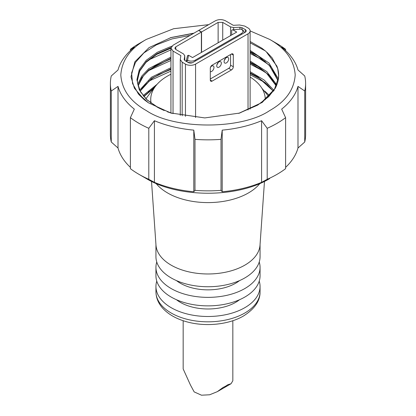 <?xml version="1.0" encoding="UTF-8"?>
<svg xmlns="http://www.w3.org/2000/svg" width="416" height="416" viewBox="0 0 416 416"><rect width="100%" height="100%" fill="white"/><g stroke="black" fill="none" stroke-linecap="round" stroke-linejoin="round"><path stroke-width="0.62" d="M210.298 78.978L228.706 68.354A2.605 1.503 120 0 0 230.547 65.166L230.547 54.538M184.174 59.55L184.933 60.611L188.214 62.509A3.255 1.877 180 0 0 192.816 62.509L245.268 32.224L245.268 29.567A3.255 1.877 180 0 1 246.225 30.893A3.255 1.877 180 0 1 245.268 32.224M231.468 54.007A2.605 1.503 -60 0 1 232.768 53.877A2.605 1.503 -60 0 1 233.308 55.068L231.468 54.007L212.139 65.166A2.605 1.503 120 0 0 210.298 68.354L210.298 80.038A2.605 1.503 -60 0 0 210.839 81.234A2.605 1.503 -60 0 0 212.139 81.104L210.298 80.038M233.308 55.068L233.308 66.758A2.605 1.503 -60 0 1 231.468 69.945L212.139 81.104M218.124 42.796L218.124 22.396L201.557 31.959L198.796 30.363L215.363 20.8C218.738 19.204 222.113 19.204 225.482 20.8L233.308 25.314L239.569 24.991L244.748 26.078L248.03 27.971A7.16 4.134 180 0 1 250.125 30.893A7.16 4.134 180 0 1 248.03 33.816L195.577 64.1A7.16 4.134 180 0 1 185.453 64.1L182.172 62.208L180.268 59.55L180.851 55.598L173.03 51.085L170.934 48.162L173.03 45.24L198.614 30.472L201.375 32.063L175.791 46.836L175.791 49.488L183.612 54.007L184.74 55.801L184.184 59.696M218.124 22.396L222.726 22.396L222.726 40.139M239.918 29.208L239.918 27.238L233.657 27.56L230.547 26.91L222.726 22.396M239.918 27.238L241.987 27.674L241.987 29.583M245.268 29.567L241.987 27.674M184.756 60.502L184.756 55.598L184.74 60.486M175.791 49.488L174.84 48.162L175.791 46.836M201.557 31.959L201.557 52.359M201.375 52.468L201.375 32.063M226.387 57.606A3.245 1.872 -60 0 1 228.01 57.444A3.245 1.872 -60 0 1 228.509 60.044A3.245 1.872 -60 0 1 226.387 62.899A3.245 1.872 -60 0 1 224.77 63.06A3.245 1.872 -60 0 1 224.271 60.46A3.245 1.872 -60 0 1 226.387 57.606M224.302 60.362A3.245 1.872 120 0 0 225.441 58.391M219.045 61.859A3.245 1.872 -60 0 1 220.662 61.698A3.245 1.872 -60 0 1 221.161 64.298A3.245 1.872 -60 0 1 219.045 67.153A3.245 1.872 -60 0 1 217.422 67.314A3.245 1.872 -60 0 1 216.923 64.714A3.245 1.872 -60 0 1 219.045 61.859M216.954 64.615A3.245 1.872 120 0 0 218.093 62.644M210.574 67.075A3.245 1.872 -60 0 1 211.682 66.108A3.245 1.872 -60 0 1 213.304 65.946A3.245 1.872 -60 0 1 213.798 68.546A3.245 1.872 -60 0 1 211.682 71.406A3.245 1.872 -60 0 1 210.298 71.666M210.366 67.761A3.245 1.872 120 0 0 210.73 66.893M241.727 34.268L241.311 33.55L195.114 60.221L195.53 60.939M241.311 33.55A5.335 3.078 0 0 0 241.311 29.193L242.143 29.671A6.505 3.754 180 0 1 244.046 32.328A6.505 3.754 180 0 1 243.948 32.989M192.405 62.707A6.505 3.754 180 0 1 186.753 61.662M242.143 29.671L241.171 29.115L232.742 29.77L236.714 32.063L192.54 57.564L188.568 55.271L187.569 60.221A5.335 3.078 0 0 0 195.114 60.221M232.742 29.77L231.696 30.124L231.696 34.96M187.429 60.143L186.191 61.339L187.528 55.63L188.568 55.271M151.518 181.35L155.984 245.133A52.057 30.056 0 0 0 171.189 265.174A52.057 30.056 0 0 0 226.944 271.913A52.057 30.056 0 0 0 260.016 245.133L264.482 181.35M259.969 183.425A57.262 33.062 180 0 1 167.508 192.915A57.262 33.062 180 0 1 156.031 183.425M155.943 244.525L155.943 256.688A52.057 30.056 0 0 0 171.189 277.94A52.057 30.056 0 0 0 227.921 284.456A52.057 30.056 0 0 0 260.057 256.688L260.057 244.525M176.457 280.597A39.042 22.542 0 0 0 180.393 283.249A39.042 22.542 0 0 0 239.543 280.597M259.236 262.002A52.057 30.056 180 0 1 260.057 267.311A52.057 30.056 180 0 1 227.921 295.079A52.057 30.056 180 0 1 171.189 288.564A52.057 30.056 180 0 1 155.943 267.311A52.057 30.056 180 0 1 156.764 262.002M155.943 267.311L155.943 275.813A52.057 30.056 0 0 0 171.189 297.066A52.057 30.056 0 0 0 227.921 303.581A52.057 30.056 0 0 0 260.057 275.813L260.057 267.311M151.117 103.246A57.262 33.062 180 0 1 150.738 99.434A57.262 33.062 180 0 1 170.934 74.235M176.457 299.723A39.042 22.542 0 0 0 180.393 302.38A39.042 22.542 0 0 0 239.543 299.723M259.236 281.128A52.057 30.056 180 0 1 260.057 286.442A52.057 30.056 180 0 1 227.921 314.205A52.057 30.056 180 0 1 171.189 307.694A52.057 30.056 180 0 1 155.943 286.442A52.057 30.056 180 0 1 156.764 281.128M183.165 320.715L183.165 368.93L190.44 384.992L194.173 391.908L201.5 395.2L209.659 394.774L217.308 391.664L223.111 387.431A24.835 14.336 0 0 0 227.708 384.779L231.026 383.75L232.835 380.775L232.835 320.715M250.125 77.043A57.262 33.062 180 0 1 265.262 99.434A57.262 33.062 180 0 1 265.262 99.788L265.262 99.434M143.681 96.361L155.225 86.606M143.723 96.413L155.085 86.793M140.119 91.094L151.72 78.312L170.934 68.853M250.125 72.852L257.925 76.986L273.359 91.068M140.145 91.146L151.752 78.395L170.934 68.962M250.125 72.961L257.925 77.09L273.322 91.12M138.07 85.842L141.866 77.532L148.86 69.909L170.934 58.23M250.125 62.228L257.925 66.362L269.261 75.369L276.318 85.8M138.081 85.894L141.892 77.6L148.892 69.997L170.934 58.339M250.125 62.332L257.925 66.466L269.235 75.452L276.292 85.852M164.154 110.516L158.792 107.994L147.186 100.027L140.556 91.894L137.53 82.888L137.4 80.574L139.677 70.725L146.375 61.547L157.045 53.654L171.007 47.58M250.125 51.605L257.925 55.734L271.393 67.174L278.039 80.538M137.415 79.768L140 70.184L146.77 61.272L157.31 53.607L170.981 47.694M250.125 51.709L257.925 55.843L271.372 67.252L278.023 80.59M268.996 96.351L268.159 95.503M250.125 41.501L261.862 48.204L266.089 51.542L276.9 66.102L277.732 68.723L278.59 74.594M276.9 66.102L277.732 68.619L278.6 75.26L278.491 77.579L274.388 89.476L268.471 96.881L257.592 105.175L238.732 113.339M274.191 90.147L273.593 91.088M208.686 24.653L173.67 28.714L146.344 39.395C130.354 48.407 121.841 60.273 120.806 74.994C121.836 89.71 130.348 101.577 146.344 110.588C174.32 129.808 241.67 129.813 269.656 110.588C285.646 101.582 294.159 89.716 295.194 74.994C294.164 60.273 285.652 48.412 269.656 39.395L277.02 43.649A97.609 56.352 0 0 1 285.605 49.317L281.674 47.242A91.099 52.598 0 0 1 297.986 69.982L304.736 75.982A97.609 56.352 0 0 1 305.609 83.496A97.609 56.352 0 0 1 304.736 91.01L297.986 86.382A91.099 52.598 0 0 1 281.674 109.117L285.605 117.671A97.609 56.352 180 0 1 267.202 128.3L261.586 120.718A91.099 52.598 0 0 1 222.206 130.135L221.016 139.344A97.609 56.352 0 0 1 194.984 139.344L193.794 130.135A91.099 52.598 0 0 1 154.414 120.718L148.798 128.3A97.609 56.352 0 0 1 138.98 123.344A97.609 56.352 0 0 1 130.395 117.671L130.395 168.678A97.609 56.352 0 0 0 138.98 174.346A97.609 56.352 0 0 0 148.798 179.306L148.798 128.3M277.02 43.649L269.656 39.395L250.125 30.914M304.736 91.01L304.736 142.012A97.609 56.352 0 0 0 305.609 134.498L305.609 83.496M304.736 142.012L297.986 148.013L297.986 86.382M285.605 167.362A91.099 52.598 0 0 0 297.986 148.013M285.605 117.671L285.605 168.678A97.609 56.352 180 0 1 267.202 179.306L267.202 128.3M222.206 130.135L222.206 191.766A91.099 52.598 0 0 0 261.586 182.348L267.202 179.306M222.206 191.766L221.016 190.351L221.016 139.344M194.984 139.344L194.984 190.351A97.609 56.352 0 0 0 221.016 190.351M194.984 190.351L193.794 191.766L193.794 130.135M154.414 120.718L154.414 182.348A91.099 52.598 0 0 0 193.794 191.766M154.414 182.348L148.798 179.306M269.656 178.599C237.557 198.11 178.443 198.11 146.344 178.599L138.98 174.346M275.215 83.522L276.354 85.706M153.364 88.951L148.59 91.874M265.221 82.685L250.125 74.714M170.934 71.11L148.606 81.229M265.226 72.062L250.125 64.09M170.934 60.481L148.616 70.595M265.247 61.454L250.125 53.461M170.934 49.852L148.606 59.977M269.677 95.638L264.748 91.114M157.134 84.25L143.073 95.612M273.9 90.256L264.134 80.007L250.125 71.661M170.934 67.699L151.429 77.236L139.651 90.168M276.739 84.781L266.786 71.588L250.125 61.032M170.934 57.07L148.84 68.598L141.736 76.128L137.743 84.36M277.732 68.619C279.542 75.213 278.684 81.822 275.158 88.457L261.066 102.97L238.852 113.303M171.87 113.334L157.378 107.24L146.271 99.221L139.287 89.835L136.911 79.747L139.282 69.664L146.25 60.278L157.352 52.255L171.839 46.155M250.125 50.409L268.939 63.003L278.34 78.858M275.158 88.457L262.2 102.44L239.585 113.084L204.797 117.92L170.659 112.975L148.413 102.799L138.294 93.772L132.569 83.595L131.607 72.925L135.455 62.468L143.889 52.905L156.359 44.871L172.094 38.896L190.086 35.391M250.125 42.832L265.294 50.866M148.413 102.799L144.258 99.741L134.394 88.223L130.993 76.856L134.867 61.802L149.068 47.611L171.106 37.513L193.976 33.15M146.344 39.395L138.98 43.649A97.609 56.352 180 0 0 130.395 49.317L130.395 50.632M170.513 37.695L193.586 33.374M110.391 83.496A97.609 56.352 0 0 0 111.264 91.01L118.014 86.382L118.014 148.013L111.264 142.012A97.609 56.352 0 0 1 110.391 134.498L110.391 83.496A97.609 56.352 0 0 1 111.264 75.982L118.014 69.982A91.099 52.598 0 0 1 134.326 47.242L130.395 49.317M118.014 86.382A91.099 52.598 0 0 0 134.326 109.117L130.395 117.671M261.586 182.348L261.586 120.718M118.014 148.013A91.099 52.598 0 0 0 130.395 167.362M111.264 142.012L111.264 91.01M285.605 49.317L285.605 50.632M233.308 66.758L230.547 65.166M231.468 69.945L228.706 68.354M195.577 117.546L195.577 64.1M248.03 33.816L248.03 109.99M185.453 64.1L185.453 116.35M182.172 115.778L182.172 62.208M233.657 27.56L233.657 29.697M230.547 26.91L230.547 35.625M173.03 113.662L173.03 51.085M187.569 60.221L186.742 61.656M244.811 313.019A52.057 30.056 0 0 0 260.057 291.767C260.239 300.825 254.706 308.906 243.464 315.999C228.483 324.839 204.641 327.085 185.931 321.573C176.077 318.744 168.34 314.293 162.729 308.23C158.298 303.3 156.036 297.814 155.943 291.767A52.057 30.056 0 0 0 171.189 313.019A52.057 30.056 0 0 0 244.811 313.019M250.125 109.07L250.125 30.893M180.268 115.404L180.268 59.55M170.934 113.038L170.934 48.162M244.046 32.932L244.046 32.328M150.738 99.434L150.738 102.965M155.943 286.442L155.943 291.767M260.057 286.442L260.057 291.767M231.026 383.75L217.308 391.664M268.814 96.538L261.882 88.244M154.118 88.244L152.667 89.627L145.922 98.816M140.202 91.25L142.901 87.105L152.37 78.364L158.808 74.495L170.934 69.467M273.234 91.25L267.077 84.302L258.882 78.114L250.125 73.434M143.848 96.564L154.565 87.547M170.934 48.214L156.707 54.392L146.021 62.343L139.537 71.318L137.4 80.673M250.125 52.177L269.1 65.01L278.018 80.626M170.934 58.843L155.204 65.9L149.027 70.257L143.38 75.878L138.096 85.946M250.125 62.806L266.599 73.247L276.255 85.94M278.6 75.358L278.398 72.207M167.326 111.779L171.943 113.355M238.633 113.37L239.585 113.079M171.376 113.194L170.659 112.975M144.269 99.731L138.757 94.427M267.15 52.489L272.241 58.011L277.612 68.396L278.392 72.16M170.206 37.788L171.106 37.513"/></g></svg>
